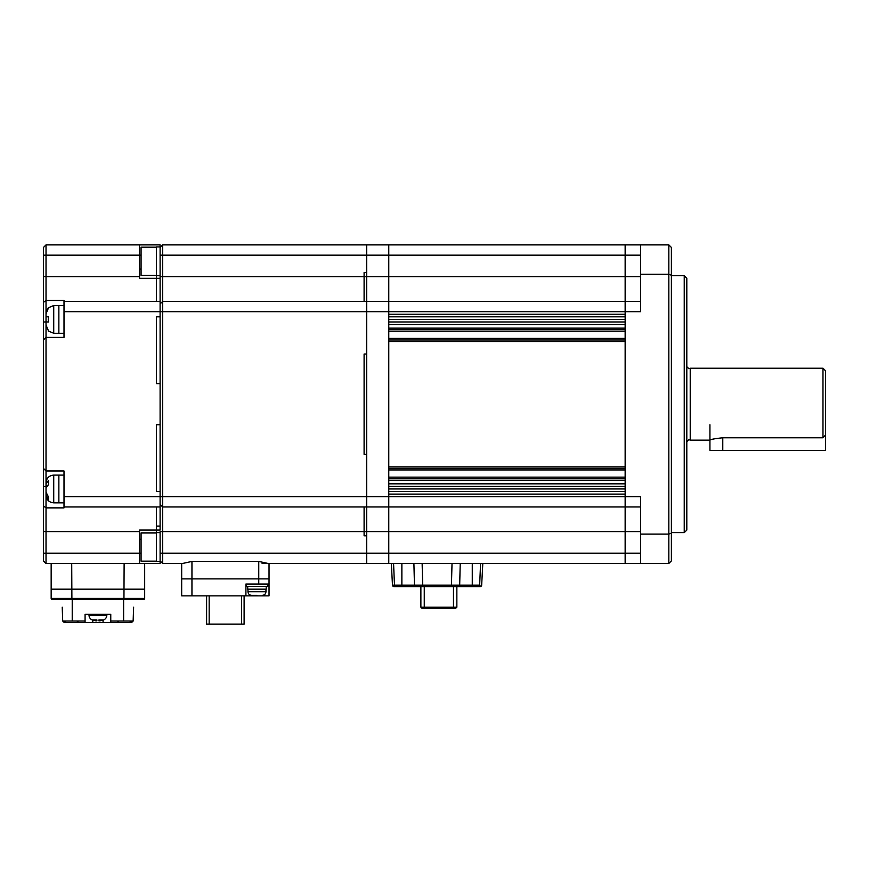 <?xml version="1.0" encoding="UTF-8"?>
<svg xmlns="http://www.w3.org/2000/svg" width="869" height="869" viewBox="0 0 869 869"><rect width="100%" height="100%" fill="white"/><g stroke="black" fill="none" stroke-linecap="round" stroke-linejoin="round"><path stroke-width="1.3" d="M668.826 244.884L671.389 247.459L671.389 533.164L668.826 534.077L640.562 534.077L640.562 563.481L668.826 563.481L668.826 244.884L388.769 244.884L388.769 314.252L625.148 314.252L625.148 311.689L625.148 506.953L388.769 506.953L388.769 563.481L268.173 563.481L258.756 561.428L191.951 561.428L182.533 563.481L162.666 563.481L160.102 560.907L160.102 531.622L162.666 531.622L162.666 563.481L160.102 560.907L160.102 563.481L46.024 563.481L46.024 553.205L139.54 553.205L139.54 563.481M640.562 301.413L625.148 301.413L625.148 311.689L625.148 244.884L625.148 301.413L366.675 301.413L366.675 563.481L366.675 553.205L160.102 553.205M625.148 316.827L388.769 316.827M625.148 319.39L388.769 319.39M625.148 321.964L388.769 321.964M625.148 324.528L388.769 324.528L388.769 328.134L625.148 328.134L625.148 324.528M625.148 329.677L388.769 329.677M625.148 339.953L388.769 339.953M388.769 341.495L388.769 466.87L625.148 466.87L625.148 341.495L388.769 341.495M625.148 468.413L388.769 468.413M625.148 478.689L388.769 478.689M388.769 480.231L388.769 483.827L625.148 483.827L625.148 480.231L388.769 480.231M625.148 486.401L388.769 486.401M625.148 488.965L388.769 488.965M625.148 491.539L388.769 491.539M640.562 506.953L625.148 506.953L625.148 531.622L625.148 494.113L388.769 494.113L388.769 506.953L366.675 506.953L366.675 553.205L388.769 553.205L388.769 563.481L625.148 563.481L625.148 553.205L625.148 563.481L640.562 563.481M640.562 531.622L625.148 531.622L625.148 553.205L625.148 531.622L388.769 531.622L388.769 553.205L640.562 553.205M684.24 275.712L686.803 278.286L686.803 530.079L684.24 532.643L684.24 275.712L671.389 275.712M671.389 275.201L668.826 274.289L640.562 274.289L640.562 244.884M671.389 533.164L671.389 560.907L668.826 563.481M640.562 534.077L640.562 496.677L388.769 496.677L388.769 531.622L364.1 531.622L364.1 535.825L366.675 535.825L364.1 535.825L364.1 531.622L162.666 531.622L162.666 506.953L160.102 504.389M43.45 560.907L46.024 563.481L43.45 560.907L43.45 255.16L139.54 255.16L139.54 244.884L46.024 244.884L46.024 300.489L64.002 300.489L64.002 301.413L160.102 301.413L160.102 247.459L162.666 244.884L366.675 244.884L366.675 255.16L366.675 244.884L388.769 244.884L388.769 311.689L640.562 311.689L640.562 274.289M640.562 255.16L366.675 255.16L366.675 506.953L162.666 506.953L162.666 496.677L160.102 496.677L160.102 526.093L156.496 526.093L156.496 506.953L156.496 530.079L160.102 530.079L160.102 526.093M160.102 301.413L160.102 311.689L388.769 311.689L388.769 496.677L162.666 496.677L162.666 244.884M400.848 586.608L394.015 586.608A1.542 1.542 90 0 1 392.473 585.141L391.332 563.481L392.473 585.141L394.005 586.608L401.869 586.608L401.869 585.141L414.459 585.141L415.219 586.608L414.285 586.608M473.301 585.141L473.301 586.608L462.504 586.608M422.128 563.481L422.703 585.141L414.459 585.141L413.905 563.481M480.568 563.481L479.655 585.141L472.269 585.141L472.269 586.608L480.122 586.608L478.428 586.608L479.655 585.141L478.428 586.608L423.496 586.608L450.642 586.608L451.435 585.141L422.703 585.141L423.496 586.608L401.869 586.608M424.691 608.181L424.257 607.159L420.878 607.159L421.91 608.181L455.823 608.181L456.855 607.159L453.477 607.159L453.053 608.181L454.411 608.181M453.477 586.608L453.477 607.159L424.257 607.159L424.257 586.608M456.855 607.159L456.855 586.608M420.878 586.608L420.878 607.159M394.005 586.608A1.542 1.542 -90 0 1 392.473 585.141L391.332 563.481M480.133 586.608A1.542 1.542 90 0 0 481.665 585.141L480.133 586.608M392.473 585.141L394.483 585.141L393.57 563.481L401.869 563.481L401.869 585.141L394.483 585.141L395.71 586.608M460.233 563.481L459.679 585.141L458.919 586.608L459.549 586.608M482.806 563.481L481.665 585.141L482.806 563.481M452.021 563.481L451.435 585.141L472.269 585.141L472.269 563.481M686.803 366.675L688.867 368.728L690.225 368.217L690.225 440.148L688.867 439.638L686.803 441.691M690.225 440.148L709.93 440.148C710.679 439.388 714.959 438.595 722.78 437.78L822.976 437.78L825.55 435.011L825.55 370.781L822.976 368.217L822.976 437.78M825.55 435.011L825.55 450.424L709.93 450.424L709.93 424.735M160.102 255.16L366.675 255.16L366.675 272.54L364.1 272.54L364.1 276.744L364.1 272.54L366.675 272.54L366.675 301.413L162.666 301.413L160.102 303.976M364.1 354.031L366.675 354.031L364.1 354.031L364.1 454.335L366.675 454.335L364.1 454.335L364.1 354.031M160.102 276.744L364.1 276.744L364.1 301.413L364.1 276.744L640.562 276.744M364.1 506.953L364.1 531.622L364.1 506.953M364.1 563.481L262.101 563.481M269.032 563.481L269.032 578.895L181.675 578.895L181.675 595.852L245.916 595.852L245.916 584.033L269.032 584.033L269.032 578.895L181.675 578.895L181.675 563.481L162.666 563.481M156.496 561.168L141.082 561.168L141.082 532.903L156.496 532.903M160.102 532.643L156.496 532.643L156.496 561.428L160.102 561.428M156.496 275.462L141.082 275.462L141.082 247.198L156.496 247.198M139.54 244.884L160.102 244.884L160.102 246.937L156.496 246.937L156.496 301.413L156.496 278.286L160.102 278.286L139.54 278.286L139.54 255.16L141.082 255.16M244.113 595.852L244.113 624.116L206.605 624.116L206.605 595.852M209.168 624.116L209.168 595.852M241.549 624.116L241.549 595.852M256.963 595.341L251.565 595.341L256.963 595.341M266.207 586.347L266.207 589.171L247.708 589.171L247.708 586.347M267.75 584.033L267.75 586.347L246.166 586.347L246.166 584.033M269.032 584.033L269.032 595.852L245.916 595.852M64.002 301.413L64.002 311.689L160.102 311.689L160.102 316.827L156.496 316.827L156.496 383.631L156.496 316.827L160.102 316.827L160.102 383.631L156.496 383.631L160.102 383.631L160.102 424.735L156.496 424.735L156.496 491.539L156.496 424.735L160.102 424.735L160.102 491.539L156.496 491.539L160.102 491.539L160.102 496.677L64.002 496.677L64.002 470.987L46.024 470.987L46.024 553.205L43.45 553.205M156.496 532.643L156.496 530.079L139.54 530.079L139.54 553.205L141.082 553.205M43.45 506.008L46.024 507.876L64.002 507.876L64.002 506.953L160.102 506.953M64.002 506.953L64.002 496.677M48.512 330.959L46.024 324.995L46.024 337.378L64.002 337.378L64.002 311.689M43.45 339.953L46.024 337.378L46.024 470.987L43.45 468.413M43.45 255.16L43.45 247.459L46.024 244.884M43.45 302.358L46.024 300.489L46.024 321.964L48.512 321.964L48.284 320.618M139.54 269.075L141.082 269.075M139.54 539.291L141.082 539.291M52.183 599.447L143.657 599.447A1.032 1.032 0 0 0 144.678 598.426L144.678 563.481L144.678 589.171L51.162 589.171L51.162 598.426A1.032 1.032 0 0 0 52.183 599.447A1.032 1.032 0 0 1 51.162 598.426L71.888 598.426L71.714 563.481M51.162 563.481L51.162 589.171M46.024 324.995L46.024 321.964L46.024 324.995M64.002 305.519L58.864 305.519L58.864 333.272L53.726 333.272L48.219 330.959M48.219 319.39L48.512 316.827L46.024 316.827L46.024 313.785L48.512 307.832L46.611 310.646M48.219 307.832L53.726 305.519L58.864 305.519L58.864 333.272L64.002 333.272M46.035 492.538L46.024 495.134L48.512 499.968L48.512 497.079L46.024 492.158L46.024 487.943L48.512 484.587L48.512 480.34L46.024 483.696L46.024 482.892M64.002 475.093L58.864 475.093L58.864 502.847L53.726 502.847C49.044 502.391 46.481 499.816 46.024 495.134M46.024 488.291L46.024 489.997M46.024 483.696L46.024 485.402L47.317 485.402M53.726 502.847L53.726 475.093L58.864 475.093L58.864 502.847L64.002 502.847M124.126 563.481L123.952 598.426L71.888 598.426L71.888 599.447M71.888 589.171L123.952 589.171M131.328 622.573L131.382 621.031L133.142 621.031L131.545 622.573L103.063 622.573L103.063 620.118M92.777 620.118L92.777 622.573L103.063 622.573M92.777 622.573L64.512 622.573L64.458 621.031L62.698 621.031L78.264 621.031L77.428 622.573L77.232 621.031M62.22 607.159L62.698 621.031L64.512 622.573M64.295 622.573L62.698 621.031M78.264 621.031L85.075 621.031L85.075 614.35L110.765 614.35L110.765 622.573M85.075 622.573L85.075 621.031M110.765 621.031L133.142 621.031L131.545 622.573M118.303 621.031L117.576 621.031L118.412 622.573L118.597 621.031M133.62 607.159L133.142 621.031L133.62 607.159M123.615 621.031L123.615 599.447L133.891 599.447M61.949 599.447L72.225 599.447L72.225 621.031M106.127 614.35L106.865 614.915L88.975 614.915L89.04 615.632L106.8 615.632L106.865 614.915M89.485 614.35L106.865 614.861L89.464 614.35L88.975 614.915M92.266 619.955L92.266 619.955A5.138 5.138 0 0 1 89.04 615.632M98.947 619.923L103.574 619.955A5.138 5.138 180 0 0 106.8 615.632M103.465 619.966L99.978 620.857L98.947 620.857L99.978 620.857L98.947 620.857L98.947 619.966M92.266 619.923L96.894 619.923M92.375 619.966L95.862 620.857L96.894 620.857L96.894 619.966M96.894 620.857L95.862 620.857L96.894 620.857M625.148 331.208L388.769 331.208M625.148 338.41L388.769 338.41M625.148 469.955L388.769 469.955M625.148 477.146L388.769 477.146M722.78 450.424L722.78 437.78M258.756 561.428L258.756 584.033M191.951 561.428L191.951 595.852M265.957 589.171L265.957 591.746L247.969 591.746C248.176 593.929 249.381 595.124 251.565 595.341M251.054 595.298L251.054 595.852M43.45 531.622L139.54 531.622M43.45 276.744L139.54 276.744M43.45 486.401L46.024 486.401M43.45 321.964L46.024 321.964M53.726 305.519L53.726 333.272M65.686 622.573L65.686 621.031M130.154 622.573L130.154 621.031M123.952 599.447L123.952 598.426L144.678 598.426M684.24 532.643L671.389 532.643M690.225 368.217L822.976 368.217M160.102 275.712L156.496 275.712M247.969 589.171L247.969 591.746M265.957 591.746C265.762 593.907 264.556 595.102 262.351 595.341M53.726 475.093C49.044 475.549 46.481 478.124 46.024 482.806"/></g></svg>
